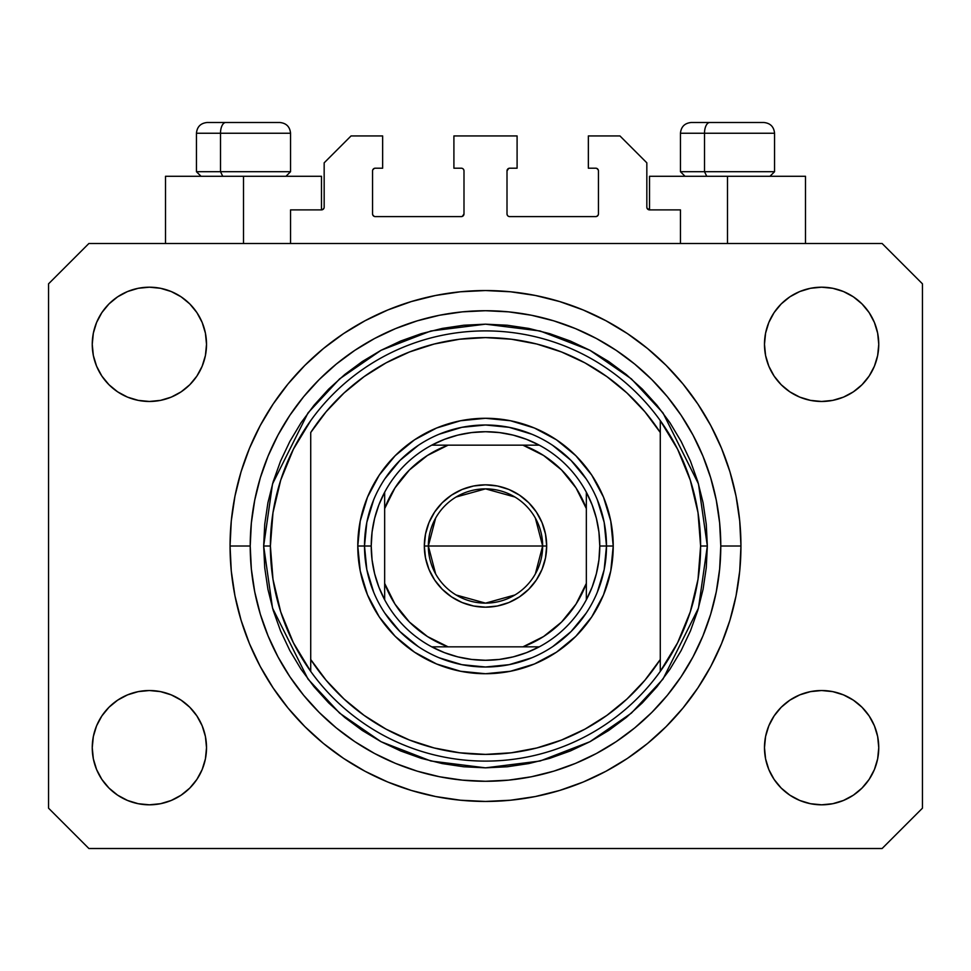 <?xml version="1.0" encoding="UTF-8"?>
<svg xmlns="http://www.w3.org/2000/svg" width="971" height="971" viewBox="0 0 971 971"><rect width="100%" height="100%" fill="white"/><g stroke="black" fill="none" stroke-linecap="round" stroke-linejoin="round"><path stroke-width="1.46" d="M290.547 243.503L290.547 209.882L321.474 209.882L290.547 209.882L290.547 243.503M324.168 207.199L324.168 162.825L324.168 207.199A2.695 2.695 0 0 1 321.474 209.882L322.506 209.675L321.474 209.882L321.474 176.273L243.503 176.273L243.503 243.503L243.503 176.273L165.519 176.273L165.519 243.503L165.519 176.273L321.474 176.273M324.168 162.825L351.053 135.94L382.647 135.94L382.647 168.201L375.255 168.201L382.647 168.201L382.647 135.94L351.053 135.94L324.168 162.825M372.561 170.896L372.561 213.923L372.561 170.896A2.695 2.695 0 0 1 375.255 168.201L374.223 168.408L375.255 168.201M375.255 216.606L461.298 216.606L375.255 216.606A2.695 2.695 0 0 1 372.561 213.923L372.767 214.943L372.561 213.923M463.203 215.817L462.33 216.399L463.992 213.923L463.992 170.896L463.992 213.923A2.695 2.695 0 0 1 461.298 216.606L462.33 216.399L461.298 216.606M461.298 168.201L453.906 168.201L461.298 168.201A2.695 2.695 0 0 1 463.992 170.896L463.786 169.864L463.992 170.896M453.906 168.201L453.906 135.94L453.906 168.201M517.094 135.94L453.906 135.94L517.094 135.94L517.094 168.201L509.702 168.201L517.094 168.201L517.094 135.94M507.797 168.99L508.67 168.408L507.008 170.896L507.008 213.923L507.008 170.896A2.695 2.695 0 0 1 509.702 168.201L508.67 168.408L509.702 168.201M509.702 216.606L595.745 216.606L509.702 216.606A2.695 2.695 0 0 1 507.008 213.923L507.214 214.943L507.008 213.923M598.439 213.923L598.439 170.896L598.439 213.923A2.695 2.695 0 0 1 595.745 216.606L596.777 216.399L595.745 216.606M595.745 168.201L588.353 168.201L595.745 168.201A2.695 2.695 0 0 1 598.439 170.896L598.233 169.864L598.439 170.896M588.353 168.201L588.353 135.94L619.947 135.94L646.832 162.825L646.832 207.199L646.832 162.825L619.947 135.94L588.353 135.94L588.353 168.201M647.038 208.231L649.526 209.882L649.526 176.273L727.497 176.273L727.497 243.503L727.497 176.273L805.481 176.273L649.526 176.273L649.526 209.882L680.453 209.882L649.526 209.882A2.695 2.695 0 0 1 646.832 207.199L647.038 208.231L646.832 207.199M680.453 209.882L680.453 243.503L680.453 209.882M596.777 168.408L598.233 169.864L596.777 168.408M598.233 214.943L596.777 216.399L598.233 214.943M507.797 215.817L507.214 214.943M463.203 168.99L463.786 169.864M374.223 216.399L372.767 214.943L374.223 216.399M372.767 169.864L374.223 168.408L372.767 169.864M323.962 208.231L322.506 209.675M740.946 546.005A255.446 255.446 0 0 1 485.5 801.451A255.446 255.446 0 0 1 230.054 546.005L231.28 520.966L234.958 496.169L241.051 471.845L249.498 448.25L260.216 425.589L273.106 404.082L288.035 383.946L304.87 365.375L323.44 348.54L343.576 333.599L365.084 320.721L387.745 310.004L411.352 301.556L435.663 295.463L460.46 291.786L485.5 290.547L510.54 291.786L535.337 295.463L559.648 301.556L583.255 310.004L605.916 320.721L627.424 333.599L647.56 348.54L666.13 365.375L682.965 383.946L697.894 404.082L710.784 425.589L721.502 448.25L729.949 471.845L736.042 496.169L739.72 520.966L740.946 546.005L739.72 571.033L736.042 595.842L729.949 620.153L721.502 643.761L710.784 666.422L697.894 687.917L682.965 708.053L666.13 726.624L647.56 743.47L627.424 758.4L605.916 771.29L583.255 782.007L559.648 790.455L535.337 796.536L510.54 800.213L485.5 801.451L460.46 800.213L435.663 796.536L411.352 790.455L387.745 782.007L365.084 771.29L343.576 758.4L323.44 743.47L304.87 726.624L288.035 708.053L273.106 687.917L260.216 666.422L249.498 643.761L241.051 620.153L234.958 595.842L231.28 571.033L230.054 546.005A255.446 255.446 0 0 1 485.5 290.547A255.446 255.446 0 0 1 740.946 546.005L720.785 546.005L740.946 546.005M92.245 747.67A57.143 57.143 0 0 1 149.388 690.527A57.143 57.143 0 0 1 206.52 747.67A57.143 57.143 0 0 1 149.388 804.813A57.143 57.143 0 0 1 92.245 747.67L93.337 736.528L96.59 725.798L101.87 715.93L108.983 707.264L117.637 700.164L127.517 694.884L138.234 691.631L149.388 690.527L160.531 691.631L171.248 694.884L181.128 700.164L189.794 707.264L196.895 715.93L202.174 725.798L205.427 736.528L206.52 747.67L205.427 758.812L202.174 769.542L196.895 779.41L189.794 788.076L181.128 795.176L171.248 800.456L160.531 803.709L149.388 804.813L138.234 803.709L127.517 800.456L117.637 795.176L108.983 788.076L101.87 779.41L96.59 769.542L93.337 758.812L92.245 747.67L93.337 736.528L96.59 725.798M878.755 747.67A57.143 57.143 0 0 1 821.612 804.813A57.143 57.143 0 0 1 764.48 747.67L765.573 736.528L768.826 725.798L774.105 715.93L781.206 707.264L789.872 700.164L799.752 694.884L810.469 691.631L821.612 690.527L832.766 691.631L843.483 694.884L853.363 700.164L862.017 707.264L869.13 715.93L874.41 725.798L877.663 736.528L878.755 747.67L877.663 758.812L874.41 769.542L869.13 779.41L862.017 788.076L853.363 795.176L843.483 800.456L832.766 803.709L821.612 804.813L810.469 803.709L799.752 800.456L789.872 795.176L781.206 788.076L774.105 779.41L768.826 769.542L765.573 758.812L764.48 747.67A57.143 57.143 0 0 1 821.612 690.527A57.143 57.143 0 0 1 878.755 747.67L877.663 736.528M878.755 344.329A57.143 57.143 0 0 1 821.612 401.472A57.143 57.143 0 0 1 764.48 344.329L765.573 333.187L768.826 322.469L774.105 312.589L781.206 303.923L789.872 296.823L799.752 291.543L810.469 288.29L821.612 287.198L832.766 288.29L843.483 291.543L853.363 296.823L862.017 303.923L869.13 312.589L874.41 322.469L877.663 333.187L878.755 344.329L877.663 355.483L874.41 366.201L869.13 376.08L862.017 384.734L853.363 391.847L843.483 397.127L832.766 400.368L821.612 401.472L810.469 400.368L799.752 397.127L789.872 391.847L781.206 384.734L774.105 376.08L768.826 366.201L765.573 355.483L764.48 344.329A57.143 57.143 0 0 1 821.612 287.198A57.143 57.143 0 0 1 878.755 344.329L877.663 355.483L874.41 366.201M206.52 344.329A57.143 57.143 0 0 1 149.388 401.472A57.143 57.143 0 0 1 92.245 344.329L93.337 333.187L96.59 322.469L101.87 312.589L108.983 303.923L117.637 296.823L127.517 291.543L138.234 288.29L149.388 287.198L160.531 288.29L171.248 291.543L181.128 296.823L189.794 303.923L196.895 312.589L202.174 322.469L205.427 333.187L206.52 344.329L205.427 355.483L202.174 366.201L196.895 376.08L189.794 384.734L181.128 391.847L171.248 397.127L160.531 400.368L149.388 401.472L138.234 400.368L127.517 397.127L117.637 391.847L108.983 384.734L101.87 376.08L96.59 366.201L93.337 355.483L92.245 344.329A57.143 57.143 0 0 1 149.388 287.198A57.143 57.143 0 0 1 206.52 344.329M882.117 848.508L88.883 848.508L48.55 808.175L48.55 283.835L88.883 243.503L882.117 243.503L922.45 283.835L922.45 808.175L882.117 848.508L922.45 808.175L922.45 283.835L882.117 243.503L88.883 243.503L48.55 283.835L48.55 808.175L88.883 848.508L882.117 848.508M117.637 700.164L127.517 694.884L138.234 691.631L149.388 690.527L160.531 691.631M181.128 700.164L189.794 707.264M202.174 725.798L205.427 736.528M202.174 769.542L196.895 779.41M127.517 800.456L117.637 795.176L108.983 788.076M768.826 725.798L774.105 715.93M810.469 691.631L821.612 690.527L832.766 691.631L843.483 694.884L853.363 700.164L862.017 707.264M862.017 788.076L853.363 795.176L843.483 800.456M768.826 322.469L774.105 312.589M843.483 291.543L853.363 296.823L862.017 303.923M853.363 391.847L843.483 397.127L832.766 400.368L821.612 401.472L810.469 400.368M789.872 391.847L781.206 384.734M768.826 366.201L765.573 355.483M108.983 303.923L117.637 296.823L127.517 291.543M202.174 366.201L196.895 376.08M160.531 400.368L149.388 401.472L138.234 400.368L127.517 397.127L117.637 391.847L108.983 384.734M93.337 355.483L92.245 344.329M682.965 383.946L666.13 365.375L647.56 348.54L666.13 365.375L682.965 383.946M535.337 295.463L510.54 291.786M323.44 348.54L304.87 365.375L288.035 383.946L304.87 365.375L323.44 348.54M260.216 425.589L257.109 431.573M288.035 708.053L304.87 726.624L323.44 743.47L304.87 726.624L288.035 708.053M435.663 796.536L460.46 800.213M647.56 743.47L666.13 726.624L682.965 708.053L666.13 726.624L647.56 743.47M710.784 666.422L713.891 660.426M763.619 122.492L709.765 122.492A10.754 5.256 90 0 0 704.509 133.245L704.509 171.697L706.742 176.273L704.509 171.697L774.555 171.697L704.509 171.697L704.509 133.245L774.324 133.245M769.991 176.273L774.555 171.697L774.555 133.245C773.911 126.728 770.319 123.147 763.801 122.492C770.319 123.147 773.911 126.728 774.555 133.245L680.453 133.245C681.096 126.728 684.689 123.147 691.206 122.492C684.689 123.147 681.096 126.728 680.453 133.245L680.453 171.697L704.509 171.697L680.453 171.697L685.016 176.273M762.029 122.492L691.316 122.492M680.683 133.245L704.509 133.245A10.754 5.256 -90 0 1 709.765 122.492L691.388 122.492M279.612 122.492L225.758 122.492A10.754 5.256 90 0 0 220.502 133.245L220.502 171.697L222.735 176.273L220.502 171.697L290.547 171.697L220.502 171.697L220.502 133.245L290.317 133.245M285.984 176.273L290.547 171.697L290.547 133.245C289.904 126.728 286.311 123.147 279.794 122.492C286.311 123.147 289.904 126.728 290.547 133.245L196.445 133.245C197.089 126.728 200.681 123.147 207.199 122.492C200.681 123.147 197.089 126.728 196.445 133.245L196.445 171.697L220.502 171.697L196.445 171.697L201.009 176.273M278.022 122.492L207.309 122.492M196.676 133.245L220.502 133.245A10.754 5.256 -90 0 1 225.758 122.492L207.381 122.492M597.274 592.334L604.18 569.613L606.499 546.005L613.223 546.005A127.723 127.723 0 0 1 485.5 673.728A127.723 127.723 0 0 1 357.777 546.005L364.501 546.005L366.82 569.613L373.726 592.334M263.663 546.005L270.387 546.005A215.113 215.113 0 0 0 660.28 671.398A215.113 215.113 0 0 0 700.613 546.005L707.337 546.005L698.465 608.113L662.975 679.105L631.368 713.139L589.895 741.735L540.107 761.009L485.5 767.843L430.893 761.009L381.105 741.735L339.632 713.139L308.025 679.105L272.535 608.113L263.663 546.005L264.731 567.744L267.923 589.276L273.215 610.395L280.546 630.895L289.856 650.57L301.046 669.25L314.021 686.728L328.635 702.858L344.766 717.484L362.256 730.447L380.923 741.638L400.61 750.947L421.098 758.29L442.218 763.57L463.762 766.774L485.5 767.843L507.238 766.774L528.782 763.57L549.902 758.29L570.39 750.947L590.077 741.638L608.744 730.447L626.234 717.484L642.365 702.858L656.979 686.728L669.954 669.25L681.144 650.57L690.454 630.895L697.785 610.395L703.077 589.276L706.269 567.744L707.337 546.005L706.269 524.255L703.077 502.723L697.785 481.604L690.454 461.104L681.144 441.429L669.954 422.761L656.979 405.271L642.365 389.14L626.234 374.515L608.744 361.552L590.077 350.361L570.39 341.052L549.902 333.721L528.782 328.429L507.238 325.236L485.5 324.168L463.762 325.236L442.218 328.429L421.098 333.721L400.61 341.052L380.923 350.361L362.256 361.552L344.766 374.515L328.635 389.14L314.021 405.271L301.046 422.761L289.856 441.429L280.546 461.104L273.215 481.604L267.923 502.723L264.731 524.255L263.663 546.005L272.535 483.886L308.025 412.893L339.632 378.86L381.105 350.264L430.893 330.99L485.5 324.168L540.107 330.99L589.895 350.264L631.368 378.86L662.975 412.893L698.465 483.886L707.337 546.005L700.613 546.005A215.113 215.113 0 0 0 310.72 420.601A215.113 215.113 0 0 1 660.28 420.601L660.28 432.52L644.853 411.716L626.963 392.976L606.887 376.614L584.943 362.863L561.456 351.951L536.805 344.025L511.353 339.219L485.5 337.605L459.647 339.219L434.195 344.025L409.544 351.951L386.057 362.863L364.113 376.614L344.037 392.976L326.147 411.716L310.72 432.52L310.72 659.491L326.147 680.295L344.037 699.023L364.113 715.384L386.057 729.136L409.544 740.06L434.195 747.973L459.647 752.78L485.5 754.394L511.353 752.78L536.805 747.973L561.456 740.06L584.943 729.136L606.887 715.384L626.963 699.023L644.853 680.295L660.28 659.491L660.28 420.601L677.6 449.197L690.284 480.135L698.015 512.664L700.613 546.005L698.015 579.335L690.284 611.864L677.6 642.802L660.28 671.398A215.113 215.113 0 0 1 310.72 671.398L310.72 659.491L310.72 671.398L293.4 642.802L280.716 611.864L272.985 579.335L270.387 546.005L263.663 546.005M230.054 546.005L250.215 546.005A235.285 235.285 0 0 1 485.5 310.72A235.285 235.285 0 0 1 720.785 546.005L719.645 569.067L716.258 591.897L710.651 614.303L702.87 636.041L693.003 656.906L681.132 676.714L667.38 695.26L651.869 712.374L634.755 727.874L616.221 741.626L596.412 753.496L575.536 763.376L553.798 771.156L531.404 776.764L508.561 780.15L485.5 781.279L462.439 780.15L439.596 776.764L417.202 771.156L395.464 763.376L374.588 753.496L354.779 741.626L336.245 727.874L319.131 712.374L303.62 695.26L289.868 676.714L277.997 656.906L268.13 636.041L260.349 614.303L254.742 591.897L251.355 569.067L250.215 546.005L251.355 522.944L254.742 500.101L260.349 477.708L268.13 455.957L277.997 435.093L289.868 415.285L303.62 396.738L319.131 379.637L336.245 364.125L354.779 350.373L374.588 338.503L395.464 328.635L417.202 320.855L439.596 315.235L462.439 311.849L485.5 310.72L508.561 311.849L531.404 315.235L553.798 320.855L575.536 328.635L596.412 338.503L616.221 350.373L634.755 364.125L651.869 379.637L667.38 396.738L681.132 415.285L693.003 435.093L702.87 455.957L710.651 477.708L716.258 500.101L719.645 522.944L720.785 546.005A235.285 235.285 0 0 1 485.5 781.279A235.285 235.285 0 0 1 250.215 546.005L230.054 546.005M373.726 499.664L366.82 522.398L364.501 546.005L357.777 546.005A127.723 127.723 0 0 1 485.5 418.283A127.723 127.723 0 0 1 613.223 546.005L610.771 570.924L603.501 594.883L591.703 616.961L575.815 636.321L556.456 652.196L534.378 664.006L510.418 671.264L485.5 673.728L460.582 671.264L436.622 664.006L414.544 652.196L395.185 636.321L379.297 616.961L367.499 594.883L360.229 570.924L357.777 546.005L360.229 521.087L367.499 497.128L379.297 475.037L395.185 455.69L414.544 439.802L436.622 428.005L460.582 420.734L485.5 418.283L510.418 420.734L534.378 428.005L556.456 439.802L575.815 455.69L591.703 475.037L603.501 497.128L610.771 521.087L613.223 546.005L606.499 546.005L604.18 522.398L597.274 499.664M310.72 432.52A208.389 208.389 0 0 1 660.28 432.52L660.28 659.491A208.389 208.389 0 0 1 310.72 659.491L310.72 432.52M660.28 671.398L660.28 659.491L660.28 671.398M535.337 796.536L510.54 800.213M260.216 666.422L257.109 660.426M435.663 295.463L460.46 291.786M710.784 425.589L713.891 431.573M586.108 478.776L571.057 460.436L552.73 445.398M531.841 434.219L509.107 427.325L485.5 424.995L461.893 427.325L439.159 434.219M418.27 445.398L399.943 460.436L384.892 478.776M384.892 613.223L399.943 631.563L418.27 646.613M439.159 657.78L461.893 664.674L485.5 667.004L509.107 664.674L531.841 657.78M552.73 646.613L571.057 631.563L586.108 613.223M310.72 420.601A215.113 215.113 0 0 0 270.387 546.005L272.985 512.664L280.716 480.135L293.4 449.197L310.72 420.601M435.627 573.873L428.357 546.005A57.143 57.143 0 0 0 485.5 603.137A57.143 57.143 0 0 0 542.643 546.005L546.673 546.005A61.173 61.173 0 0 1 485.5 607.178A61.173 61.173 0 0 1 424.327 546.005L542.643 546.005A57.143 57.143 0 0 1 485.5 603.137A57.143 57.143 0 0 1 428.357 546.005L435.627 518.126M535.373 518.126L542.643 546.005L535.373 573.873M514.921 594.98L485.5 603.137L456.079 594.98M431.719 445.167A114.275 114.275 0 0 1 539.281 445.167L526.561 439.353L513.222 435.129L499.458 432.581L485.5 431.719L471.542 432.581L457.778 435.129L444.439 439.353L431.719 445.167A114.275 114.275 0 0 0 384.662 492.224L378.848 504.944L374.636 518.283L372.075 532.035L371.225 546.005A114.275 114.275 0 0 1 384.662 492.224L384.662 599.775A114.275 114.275 0 0 1 371.225 546.005L372.075 559.964L374.636 573.715L378.848 587.054L384.662 599.775A114.275 114.275 0 0 0 431.719 646.832L444.439 652.646L457.778 656.869L471.542 659.418L485.5 660.28L499.458 659.418L513.222 656.869L526.561 652.646L539.281 646.832A114.275 114.275 0 0 1 431.719 646.832L539.281 646.832A114.275 114.275 0 0 0 586.338 599.775L592.152 587.054L596.364 573.715L598.925 559.964L599.775 546.005L606.499 546.005A120.999 120.999 0 0 0 485.5 424.995A120.999 120.999 0 0 0 364.501 546.005L371.225 546.005L364.501 546.005A120.999 120.999 0 0 1 485.5 424.995A120.999 120.999 0 0 1 606.499 546.005A120.999 120.999 0 0 1 485.5 667.004A120.999 120.999 0 0 1 364.501 546.005A120.999 120.999 0 0 0 485.5 667.004A120.999 120.999 0 0 0 606.499 546.005L599.775 546.005L598.925 532.035L596.364 518.283L592.152 504.944L586.338 492.224A114.275 114.275 0 0 1 586.338 599.775L586.338 492.224A114.275 114.275 0 0 0 539.281 445.167L431.719 445.167A114.275 114.275 0 0 0 384.662 492.224L384.662 583.425L394.966 604.083L409.446 622.059L427.422 636.527L448.068 646.832L522.932 646.832L543.578 636.527L561.554 622.059L576.034 604.083L586.338 583.425L586.338 508.573L576.034 487.928L561.554 469.952L543.578 455.472L522.932 445.167L448.068 445.167L427.422 455.472L409.446 469.952L394.966 487.928L384.662 508.573A107.563 107.563 0 0 1 448.068 445.167L431.719 445.167M546.673 546.005L545.496 557.937L542.012 569.407L536.368 579.99L528.758 589.251L519.485 596.862L508.913 602.518L497.431 606.001L485.5 607.178L473.569 606.001L462.087 602.518L451.515 596.862L442.242 589.251L434.632 579.99L428.988 569.407L425.504 557.937L424.327 546.005L425.504 534.062L428.988 522.592L434.632 512.02L442.242 502.747L451.515 495.137L462.087 489.481L473.569 485.998L485.5 484.832L497.431 485.998L508.913 489.481L519.485 495.137L528.758 502.747L536.368 512.02L542.012 522.592L545.496 534.062L546.673 546.005L428.357 546.005A57.143 57.143 0 0 1 485.5 488.862A57.143 57.143 0 0 1 542.643 546.005A57.143 57.143 0 0 0 485.5 488.862A57.143 57.143 0 0 0 428.357 546.005L424.327 546.005A61.173 61.173 0 0 1 485.5 484.832A61.173 61.173 0 0 1 546.673 546.005M586.338 599.775A114.275 114.275 0 0 1 539.281 646.832L522.932 646.832A107.563 107.563 0 0 0 586.338 583.425L586.338 599.775M431.719 646.832A114.275 114.275 0 0 1 384.662 599.775L384.662 583.425A107.563 107.563 0 0 0 448.068 646.832L431.719 646.832M539.281 445.167A114.275 114.275 0 0 1 586.338 492.224L586.338 508.573A107.563 107.563 0 0 0 522.932 445.167L539.281 445.167M456.079 497.018L485.5 488.862L514.921 497.018M805.481 176.273L805.481 243.503"/></g></svg>
